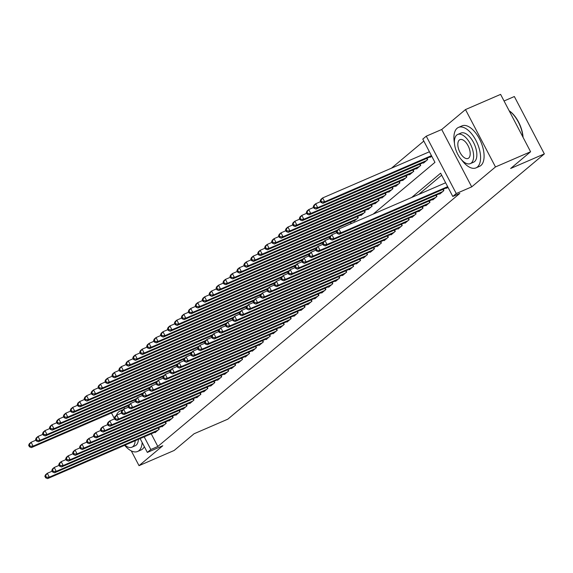 <?xml version="1.0" encoding="UTF-8"?>
<svg xmlns="http://www.w3.org/2000/svg" width="573" height="573" viewBox="0 0 573 573"><rect width="100%" height="100%" fill="white"/><g stroke="black" fill="none" stroke-linecap="round" stroke-linejoin="round"><path stroke-width="0.86" d="M373.181 214.109L434.95 162.345L422.788 139.089L426.262 136.181L456.258 193.552L452.785 196.46L440.623 173.204L411.672 197.463M441.711 129.498L471.708 186.87L495.48 166.944L530.598 151.759L500.601 94.387L465.491 109.572L441.711 129.498L426.262 136.181M504.054 100.984L514.353 96.529L544.35 153.908L227.803 419.178L194.097 433.754L174.135 450.478L139.024 465.663L162.796 445.744L147.347 452.419L140.12 438.596M423.827 141.065L391.488 168.168M495.48 166.944L465.491 109.572M111.47 412.961L114.557 418.863M131.303 450.908L139.024 465.663M446.431 187.887L446.639 188.288L447.943 187.199M439.491 193.703L439.699 194.104L443.867 190.616L443.173 189.298M432.551 199.519L432.758 199.927L436.927 196.432L436.232 195.114M425.61 205.342L425.818 205.743L429.979 202.248L429.292 200.93M418.662 211.158L418.877 211.559L423.039 208.071L422.351 206.746M411.722 216.974L411.937 217.375L416.098 213.887L415.411 212.562M404.782 222.79L404.989 223.191L409.158 219.703L408.47 218.385M397.841 228.606L398.049 229.007L402.217 225.518L401.523 224.201M390.901 234.429L391.108 234.83L395.277 231.334L394.582 230.017M383.953 240.245L384.168 240.646L388.329 237.158L387.642 235.832M377.013 246.061L377.227 246.462L381.389 242.973L380.701 241.648M370.072 251.876L370.28 252.278L374.448 248.789L373.761 247.472M363.132 257.692L363.339 258.094L367.508 254.605L366.813 253.287M356.191 263.516L356.399 263.917L360.567 260.421L359.873 259.103M349.251 269.331L349.458 269.733L353.62 266.244L352.932 264.919M342.303 275.147L342.518 275.549L346.679 272.06L345.992 270.735M335.363 280.963L335.577 281.364L339.739 277.876L339.051 276.558M328.422 286.779L328.63 287.18L332.798 283.692L332.104 282.374M321.482 292.595L321.689 293.004L325.858 289.508L325.163 288.19M314.541 298.418L314.749 298.82L318.91 295.324L318.223 294.006M307.594 304.234L307.808 304.635L311.97 301.147L311.282 299.822M300.653 310.05L300.868 310.451L305.029 306.963L304.342 305.645M293.713 315.866L293.92 316.267L298.089 312.779L297.401 311.461M286.772 321.682L286.98 322.09L291.148 318.595L290.454 317.277M279.832 327.505L280.039 327.906L284.208 324.411L283.513 323.093M272.891 333.321L273.099 333.722L277.26 330.234L276.573 328.909M265.944 339.137L266.159 339.538L270.32 336.05L269.632 334.725M259.003 344.953L259.211 345.354L263.379 341.866L262.692 340.548M252.063 350.769L252.27 351.177L256.439 347.682L255.744 346.364M245.122 356.592L245.33 356.993L249.499 353.498L248.804 352.18M238.182 362.408L238.389 362.809L242.551 359.321L241.863 357.996M231.234 368.224L231.449 368.625L235.61 365.137L234.923 363.812M224.294 374.04L224.509 374.441L228.67 370.953L227.982 369.635M217.353 379.856L217.561 380.257L221.73 376.769L221.042 375.451M210.413 385.679L210.62 386.08L214.789 382.585L214.094 381.267M203.472 391.495L203.68 391.896L207.849 388.408L207.154 387.083M196.532 397.311L196.74 397.712L200.901 394.224L200.213 392.899M189.584 403.127L189.799 403.528L193.961 400.04L193.273 398.722M182.644 408.943L182.851 409.344L187.02 405.856L186.332 404.538M175.703 414.766L175.911 415.167L180.08 411.672L179.385 410.354M168.763 420.582L168.971 420.983L173.139 417.495L172.444 416.17M161.822 426.398L162.03 426.799L166.191 423.311L165.504 421.986M351.285 223.577L350.604 222.274M353.856 220.863L354.071 221.264L358.232 217.776L357.545 216.458M360.804 215.047L361.011 215.448L365.18 211.96L364.485 210.635M367.744 209.231L367.952 209.632L372.121 206.144L371.426 204.819M374.685 203.415L374.892 203.816L379.061 200.321L378.373 199.003M381.625 197.592L381.84 198L386.001 194.505L385.314 193.187M388.566 191.776L388.781 192.177L392.942 188.689L392.254 187.371M395.513 185.96L395.721 186.361L399.882 182.873L399.195 181.555M402.454 180.144L402.661 180.545L406.83 177.057L406.135 175.732M409.394 174.328L409.602 174.729L413.77 171.234L413.076 169.916M416.335 168.505L416.542 168.913L420.711 165.418L420.023 164.1M423.275 162.689L423.49 163.09L427.651 159.602L426.964 158.284M430.223 156.873L430.43 157.274L431.734 156.185M151.215 433.797L157.84 446.474L459.811 193.423L452.785 196.46M441.661 175.18L418.698 194.426M154.875 432.214L155.09 432.615L159.251 429.127L158.563 427.809M471.708 186.87L456.258 193.552M157.84 446.474L150.821 449.511L147.347 452.419M530.598 151.759L510.643 168.483L544.35 153.908M127.98 405.82L128.23 406.307M124.592 408.893L123.904 407.582M144.188 436.834L150.821 449.511M44.866 476.256L45.675 477.803L46.37 477.223L45.561 475.676L44.866 476.256L45.561 474.738L47.294 473.284L49.321 477.159L158.041 430.144M46.37 477.223L49.321 477.159L47.588 478.613L156.3 431.598M45.561 475.676L47.294 473.284L52.186 471.171M45.675 477.803L47.588 478.613M28.65 445.242L29.459 446.79L30.154 446.209L29.345 444.662L28.65 445.242L29.345 443.724L31.085 442.27L33.112 446.145L31.372 447.599L128.567 405.569M35.977 440.157L31.085 442.27L29.345 444.662M129.34 404.531L33.112 446.145L30.154 446.209M31.372 447.599L29.459 446.79M122.171 410.54A22.053 10.966 -113.4 0 0 120.079 410.999A22.053 10.966 -113.4 0 0 118.704 411.858A22.053 10.966 -113.4 0 0 116.391 415.382M124.635 445.293A22.053 10.966 -113.4 0 0 137.592 451.474A22.053 10.966 -113.4 0 0 138.967 450.622A22.053 10.966 -113.4 0 0 142.147 442.471M137.592 451.474L141.101 449.955A22.053 10.966 -113.4 0 0 142.484 449.103A22.053 10.966 -113.4 0 0 144.332 446.661M138.415 439.333A15.879 7.9 66.6 0 1 136.13 445.192A15.879 7.9 66.6 0 1 135.135 445.808L131.905 447.205A15.879 7.9 -113.4 0 0 132.9 446.589A15.879 7.9 -113.4 0 0 135.185 440.73M124.943 445.164A15.879 7.9 -113.4 0 0 131.905 447.205M461.688 159.96A22.053 10.966 -113.4 0 0 475.998 167.882A22.053 10.966 -113.4 0 0 477.381 167.03A22.053 10.966 -113.4 0 0 476.643 141.818A22.053 10.966 -113.4 0 0 458.493 127.407A22.053 10.966 -113.4 0 0 457.111 128.259A22.053 10.966 -113.4 0 0 454.468 143.257M475.998 167.882L479.515 166.363A22.053 10.966 -113.4 0 0 480.89 165.504A22.053 10.966 -113.4 0 0 480.16 140.299A22.053 10.966 -113.4 0 0 462.003 125.888L458.493 127.407M457.712 134.469L460.943 133.072A15.879 7.9 66.6 0 1 474.014 143.443A15.879 7.9 66.6 0 1 474.544 161.6A15.879 7.9 66.6 0 1 473.549 162.216L470.318 163.613A15.879 7.9 -113.4 0 0 471.314 162.997A15.879 7.9 -113.4 0 0 470.784 144.84A15.879 7.9 -113.4 0 0 457.712 134.469A15.879 7.9 -113.4 0 0 456.724 135.085A15.879 7.9 -113.4 0 0 457.247 153.235A15.879 7.9 -113.4 0 0 470.318 163.613M468.721 158.033A10.228 5.093 -113.4 0 0 468.377 146.337A10.228 5.093 -113.4 0 0 459.954 139.647A10.228 5.093 -113.4 0 0 459.317 140.048A10.228 5.093 -113.4 0 0 459.653 151.745A10.228 5.093 -113.4 0 0 468.077 158.435A10.228 5.093 -113.4 0 0 468.721 158.033M522.913 137.054A22.053 10.966 -113.4 0 0 509.196 110.833M509.175 110.782A21.523 10.708 66.6 0 1 523.063 137.341M51.806 470.44L52.616 471.987L53.31 471.407L52.501 469.853L51.806 470.44L52.501 468.922L54.234 467.468L56.261 471.343L164.981 424.328M53.31 471.407L56.261 471.343L54.528 472.797L163.248 425.782M52.501 469.853L54.234 467.468L59.126 465.355M52.616 471.987L54.528 472.797M58.747 464.617L59.556 466.171L60.251 465.591L59.442 464.037L58.747 464.617L59.442 463.106L61.182 461.652L63.209 465.527L171.921 418.512M60.251 465.591L63.209 465.527L61.469 466.981L170.188 419.966M59.442 464.037L61.182 461.652L66.074 459.532M59.556 466.171L61.469 466.981M65.687 458.801L66.497 460.355L67.191 459.775L66.382 458.221L65.687 458.801L66.389 457.29L68.123 455.836L70.15 459.711L178.862 412.689M67.191 459.775L70.15 459.711L68.409 461.165L177.129 414.15M66.382 458.221L68.123 455.836L73.015 453.716M66.497 460.355L68.409 461.165M72.628 452.985L73.444 454.539L74.132 453.952L73.323 452.405L72.628 452.985L73.33 451.467L75.063 450.013L77.09 453.895L185.802 406.873M74.132 453.952L77.09 453.895L75.357 455.349L184.069 408.327M73.323 452.405L75.063 450.013L79.955 447.9M73.444 454.539L75.357 455.349M35.59 439.427L36.4 440.974L37.095 440.393L36.285 438.846L35.59 439.427L36.292 437.908L38.026 436.454L40.053 440.329L38.312 441.783L135.507 399.753M42.918 434.341L38.026 436.454L36.285 438.846M136.281 398.715L40.053 440.329L37.095 440.393M38.312 441.783L36.4 440.974M42.531 433.611L43.347 435.158L44.035 434.578L43.226 433.023L42.531 433.611L43.233 432.092L44.966 430.638L46.993 434.513L45.26 435.967L142.455 393.93M49.858 428.518L44.966 430.638L43.226 433.023M143.221 392.899L46.993 434.513L44.035 434.578M45.26 435.967L43.347 435.158M49.479 427.787L50.288 429.342L50.983 428.762L50.166 427.207L49.479 427.787L50.173 426.276L51.907 424.822L53.934 428.697L52.2 430.151L149.395 388.114M56.799 422.702L51.907 424.822L50.166 427.207M150.162 387.076L53.934 428.697L50.983 428.762M52.2 430.151L50.288 429.342M56.419 421.972L57.228 423.526L57.923 422.938L57.114 421.391L56.419 421.972L57.114 420.453L58.847 418.999L60.874 422.881L59.141 424.335L156.336 382.298M63.739 416.886L58.847 418.999L57.114 421.391M157.109 381.26L60.874 422.881L57.923 422.938M59.141 424.335L57.228 423.526M79.575 447.169L80.385 448.716L81.08 448.136L80.263 446.589L79.575 447.169L80.27 445.651L82.003 444.197L84.03 448.072L192.75 401.057M81.08 448.136L84.03 448.072L82.297 449.526L191.01 402.511M80.263 446.589L82.003 444.197L86.895 442.084M80.385 448.716L82.297 449.526M63.359 416.156L64.169 417.703L64.864 417.123L64.054 415.575L63.359 416.156L64.054 414.637L65.795 413.183L67.822 417.058L66.081 418.519L163.276 376.482M70.68 411.07L65.795 413.183L64.054 415.575M164.05 375.444L67.822 417.058L64.864 417.123M66.081 418.519L64.169 417.703M86.516 441.353L87.325 442.9L88.02 442.32L87.211 440.766L86.516 441.353L87.211 439.835L88.944 438.381L90.971 442.256L199.691 395.241M88.02 442.32L90.971 442.256L89.238 443.71L197.95 396.695M87.211 440.766L88.944 438.381L93.836 436.268M87.325 442.9L89.238 443.71M70.3 410.34L71.109 411.887L71.804 411.307L70.995 409.759L70.3 410.34L70.995 408.821L72.735 407.367L74.762 411.242L73.022 412.696L170.217 370.667M77.627 405.254L72.735 407.367L70.995 409.759M170.99 369.628L74.762 411.242L71.804 411.307M73.022 412.696L71.109 411.887M93.456 435.537L94.266 437.084L94.96 436.504L94.151 434.95L93.456 435.537L94.151 434.019L95.892 432.565L97.919 436.44L206.631 389.425M94.96 436.504L97.919 436.44L96.178 437.894L204.898 390.879M94.151 434.95L95.892 432.565L100.776 430.445M94.266 437.084L96.178 437.894M77.24 404.524L78.05 406.071L78.745 405.491L77.935 403.936L77.24 404.524L77.942 403.005L79.676 401.551L81.703 405.426L79.969 406.88L177.164 364.843M84.568 399.438L79.676 401.551L77.935 403.936M177.931 363.812L81.703 405.426L78.745 405.491M79.969 406.88L78.05 406.071M100.397 429.714L101.206 431.268L101.901 430.688L101.092 429.134L100.397 429.714L101.092 428.203L102.832 426.749L104.859 430.624L213.571 383.602M101.901 430.688L104.859 430.624L103.119 432.078L211.838 385.063M101.092 429.134L102.832 426.749L107.724 424.629M101.206 431.268L103.119 432.078M84.181 398.701L84.997 400.255L85.692 399.675L84.876 398.12L84.181 398.701L84.883 397.189L86.616 395.735L88.643 399.61L86.91 401.064L184.105 359.027M91.508 393.615L86.616 395.735L84.876 398.12M184.871 357.989L88.643 399.61L85.692 399.675M86.91 401.064L84.997 400.255M107.337 423.898L108.147 425.453L108.841 424.865L108.032 423.318L107.337 423.898L108.039 422.38L109.772 420.926L111.799 424.808L220.512 377.786M108.841 424.865L111.799 424.808L110.066 426.262L218.779 379.24M108.032 423.318L109.772 420.926L114.664 418.813M108.147 425.453L110.066 426.262M91.128 392.885L91.938 394.439L92.633 393.852L91.823 392.304L91.128 392.885L91.823 391.373L93.557 389.912L95.584 393.794L93.85 395.248L191.045 353.212M98.449 387.799L93.557 389.912L91.823 392.304M191.812 352.173L95.584 393.794L92.633 393.852M93.85 395.248L91.938 394.439M114.278 418.082L115.094 419.629L115.789 419.049L114.972 417.502L114.278 418.082L114.98 416.564L116.713 415.11L118.74 418.985L227.452 371.97M115.789 419.049L118.74 418.985L117.007 420.439L225.719 373.424M114.972 417.502L116.713 415.11L121.605 412.997M115.094 419.629L117.007 420.439M98.069 387.069L98.878 388.623L99.573 388.036L98.764 386.489L98.069 387.069L98.764 385.55L100.497 384.096L102.524 387.978L100.791 389.432L197.986 347.396M105.389 381.983L100.497 384.096L98.764 386.489M198.759 346.357L102.524 387.978L99.573 388.036M100.791 389.432L98.878 388.623M121.225 412.266L122.035 413.813L122.729 413.233L121.92 411.686L121.225 412.266L121.92 410.748L123.653 409.294L125.68 413.169L234.4 366.154M122.729 413.233L125.68 413.169L123.947 414.623L232.659 367.608M121.92 411.686L123.653 409.294L128.545 407.181M122.035 413.813L123.947 414.623M105.009 381.253L105.819 382.8L106.514 382.22L105.704 380.673L105.009 381.253L105.704 379.734L107.445 378.28L109.472 382.155L107.731 383.609L204.926 341.58M112.337 376.167L107.445 378.28L105.704 380.673M205.7 340.541L109.472 382.155L106.514 382.22M107.731 383.609L105.819 382.8M128.166 406.45L128.975 407.997L129.67 407.417L128.861 405.863L128.166 406.45L128.861 404.932L130.594 403.478L132.621 407.353L241.34 360.338M129.67 407.417L132.621 407.353L130.888 408.807L239.607 361.792M128.861 405.863L130.594 403.478L135.486 401.358M128.975 407.997L130.888 408.807M111.95 375.437L112.759 376.984L113.454 376.404L112.645 374.849L111.95 375.437L112.652 373.918L114.385 372.464L116.412 376.339L114.679 377.793L211.874 335.757M119.277 370.351L114.385 372.464L112.645 374.849M212.64 334.725L116.412 376.339L113.454 376.404M114.679 377.793L112.759 376.984M135.106 400.627L135.916 402.182L136.61 401.601L135.801 400.047L135.106 400.627L135.801 399.116L137.541 397.662L139.568 401.537L248.281 354.522M136.61 401.601L139.568 401.537L137.828 402.991L246.548 355.976M135.801 400.047L137.541 397.662L142.433 395.542M135.916 402.182L137.828 402.991M118.89 369.614L119.707 371.168L120.394 370.588L119.585 369.033L118.89 369.614L119.592 368.102L121.326 366.648L123.353 370.523L121.619 371.977L218.814 329.941M126.218 364.528L121.326 366.648L119.585 369.033M219.581 328.909L123.353 370.523L120.394 370.588M121.619 371.977L119.707 371.168M142.047 394.811L142.856 396.366L143.551 395.778L142.741 394.231L142.047 394.811L142.749 393.293L144.482 391.839L146.509 395.721L255.221 348.699M143.551 395.778L146.509 395.721L144.776 397.175L253.488 350.153M142.741 394.231L144.482 391.839L149.374 389.726M142.856 396.366L144.776 397.175M125.838 363.798L126.647 365.352L127.342 364.772L126.526 363.218L125.838 363.798L126.533 362.286L128.266 360.832L130.293 364.707L128.56 366.161L225.755 324.125M133.158 358.712L128.266 360.832L126.526 363.218M226.521 323.086L130.293 364.707L127.342 364.772M128.56 366.161L126.647 365.352M148.987 388.995L149.804 390.542L150.491 389.962L149.682 388.415L148.987 388.995L149.689 387.477L151.422 386.023L153.449 389.898L262.162 342.883M150.491 389.962L153.449 389.898L151.716 391.359L260.429 344.337M149.682 388.415L151.422 386.023L156.314 383.91M149.804 390.542L151.716 391.359M132.778 357.982L133.588 359.536L134.283 358.949L133.473 357.402L132.778 357.982L133.473 356.463L135.207 355.009L137.233 358.891L135.5 360.345L232.695 318.309M140.099 352.896L135.207 355.009L133.473 357.402M233.469 317.27L137.233 358.891L134.283 358.949M135.5 360.345L133.588 359.536M155.935 383.179L156.744 384.727L157.439 384.146L156.622 382.599L155.935 383.179L156.63 381.661L158.363 380.207L160.39 384.082L269.109 337.067M157.439 384.146L160.39 384.082L158.657 385.536L267.369 338.521M156.622 382.599L158.363 380.207L163.255 378.094M156.744 384.727L158.657 385.536M139.719 352.166L140.528 353.713L141.223 353.133L140.414 351.586L139.719 352.166L140.414 350.647L142.154 349.193L144.181 353.068L142.441 354.522L239.636 312.493M147.046 347.08L142.154 349.193L140.414 351.586M240.409 311.454L144.181 353.068L141.223 353.133M142.441 354.522L140.528 353.713M162.875 377.363L163.685 378.911L164.379 378.33L163.57 376.776L162.875 377.363L163.57 375.845L165.303 374.391L167.33 378.266L276.05 331.251M164.379 378.33L167.33 378.266L165.597 379.72L274.309 332.705M163.57 376.776L165.303 374.391L170.195 372.271M163.685 378.911L165.597 379.72M146.659 346.35L147.469 347.897L148.163 347.317L147.354 345.763L146.659 346.35L147.354 344.831L149.095 343.377L151.122 347.252L149.381 348.706L246.576 306.677M153.987 341.264L149.095 343.377L147.354 345.763M247.35 305.638L151.122 347.252L148.163 347.317M149.381 348.706L147.469 347.897M169.816 371.54L170.625 373.095L171.32 372.514L170.51 370.96L169.816 371.54L170.51 370.029L172.251 368.575L174.278 372.45L282.99 325.435M171.32 372.514L174.278 372.45L172.537 373.904L281.257 326.889M170.51 370.96L172.251 368.575L177.136 366.455M170.625 373.095L172.537 373.904M153.6 340.527L154.409 342.081L155.104 341.501L154.295 339.947L153.6 340.527L154.302 339.015L156.035 337.561L158.062 341.436L156.329 342.89L253.524 300.854M160.927 335.441L156.035 337.561L154.295 339.947M254.29 299.822L158.062 341.436L155.104 341.501M156.329 342.89L154.409 342.081M176.756 365.724L177.566 367.279L178.26 366.691L177.451 365.144L176.756 365.724L177.451 364.206L179.191 362.752L181.218 366.634L289.931 319.612M178.26 366.691L181.218 366.634L179.478 368.088L288.198 321.066M177.451 365.144L179.191 362.752L184.083 360.639M177.566 367.279L179.478 368.088M160.54 334.711L161.357 336.265L162.052 335.685L161.235 334.131L160.54 334.711L161.242 333.2L162.976 331.746L165.003 335.62L163.269 337.074L260.464 295.038M167.868 329.625L162.976 331.746L161.235 334.131M261.231 293.999L165.003 335.62L162.052 335.685M163.269 337.074L161.357 336.265M183.697 359.908L184.506 361.463L185.201 360.875L184.391 359.328L183.697 359.908L184.399 358.39L186.132 356.936L188.159 360.811L296.871 313.796M185.201 360.875L188.159 360.811L186.426 362.272L295.138 315.25M184.391 359.328L186.132 356.936L191.024 354.823M184.506 361.463L186.426 362.272M167.488 328.895L168.297 330.449L168.992 329.862L168.183 328.315L167.488 328.895L168.183 327.376L169.916 325.922L171.943 329.804L170.21 331.258L267.405 289.222M174.808 323.809L169.916 325.922L168.183 328.315M268.171 288.183L171.943 329.804L168.992 329.862M170.21 331.258L168.297 330.449M190.637 354.093L191.454 355.64L192.148 355.059L191.332 353.512L190.637 354.093L191.339 352.574L193.072 351.12L195.099 354.995L303.819 307.98M192.148 355.059L195.099 354.995L193.366 356.449L302.078 309.434M191.332 353.512L193.072 351.12L197.964 349.007M191.454 355.64L193.366 356.449M174.428 323.079L175.238 324.626L175.932 324.046L175.123 322.499L174.428 323.079L175.123 321.56L176.864 320.106L178.883 323.981L177.15 325.435L274.345 283.406M181.748 317.994L176.864 320.106L175.123 322.499M275.119 282.367L178.883 323.981L175.932 324.046M177.15 325.435L175.238 324.626M197.585 348.277L198.394 349.824L199.089 349.244L198.279 347.689L197.585 348.277L198.279 346.758L200.013 345.304L202.04 349.179L310.759 302.164M199.089 349.244L202.04 349.179L200.306 350.633L309.019 303.618M198.279 347.689L200.013 345.304L204.905 343.191M198.394 349.824L200.306 350.633M181.369 317.263L182.178 318.81L182.873 318.23L182.064 316.676L181.369 317.263L182.064 315.744L183.804 314.291L185.831 318.165L184.091 319.619L281.286 277.59M188.696 312.178L183.804 314.291L182.064 316.676M282.059 276.551L185.831 318.165L182.873 318.23M184.091 319.619L182.178 318.81M204.525 342.453L205.335 344.008L206.029 343.428L205.22 341.873L204.525 342.453L205.22 340.942L206.96 339.488L208.98 343.363L317.7 296.348M206.029 343.428L208.98 343.363L207.247 344.817L315.967 297.802M205.22 341.873L206.96 339.488L211.845 337.368M205.335 344.008L207.247 344.817M188.309 311.447L189.119 312.994L189.813 312.414L189.004 310.86L188.309 311.447L189.011 309.929L190.745 308.475L192.772 312.349L191.038 313.803L288.233 271.767M195.637 306.354L190.745 308.475L189.004 310.86M289 270.735L192.772 312.349L189.813 312.414M191.038 313.803L189.119 312.994M211.466 336.638L212.275 338.192L212.97 337.612L212.16 336.057L211.466 336.638L212.16 335.126L213.901 333.665L215.928 337.547L324.64 290.525M212.97 337.612L215.928 337.547L214.187 339.001L322.907 291.979M212.16 336.057L213.901 333.665L218.793 331.552M212.275 338.192L214.187 339.001M195.25 305.624L196.066 307.178L196.761 306.598L195.945 305.044L195.25 305.624L195.952 304.113L197.685 302.659L199.712 306.534L197.979 307.988L295.174 265.951M202.577 300.539L197.685 302.659L195.945 305.044M295.94 264.912L199.712 306.534L196.761 306.598M197.979 307.988L196.066 307.178M218.406 330.822L219.215 332.376L219.91 331.788L219.101 330.241L218.406 330.822L219.108 329.303L220.841 327.849L222.868 331.731L331.581 284.709M219.91 331.788L222.868 331.731L221.135 333.185L329.847 286.163M219.101 330.241L220.841 327.849L225.733 325.736M219.215 332.376L221.135 333.185M202.197 299.808L203.007 301.362L203.702 300.775L202.892 299.228L202.197 299.808L202.892 298.289L204.625 296.835L206.652 300.718L204.919 302.172L302.114 260.135M209.517 294.723L204.625 296.835L202.892 299.228M302.881 259.096L206.652 300.718L203.702 300.775M204.919 302.172L203.007 301.362M225.347 325.006L226.163 326.553L226.858 325.973L226.041 324.425L225.347 325.006L226.049 323.487L227.782 322.033L229.809 325.908L338.521 278.893M226.858 325.973L229.809 325.908L228.075 327.362L336.788 280.347M226.041 324.425L227.782 322.033L232.674 319.92M226.163 326.553L228.075 327.362M209.138 293.992L209.947 295.539L210.642 294.959L209.833 293.412L209.138 293.992L209.833 292.474L211.566 291.02L213.593 294.894L211.86 296.348L309.055 254.319M216.458 288.907L211.566 291.02L209.833 293.412M309.828 253.28L213.593 294.894L210.642 294.959M211.86 296.348L209.947 295.539M232.294 319.19L233.104 320.737L233.798 320.157L232.989 318.602L232.294 319.19L232.989 317.671L234.722 316.217L236.749 320.092L345.469 273.077M233.798 320.157L236.749 320.092L235.016 321.546L343.728 274.531M232.989 318.602L234.722 316.217L239.614 314.104M233.104 320.737L235.016 321.546M216.078 288.176L216.888 289.723L217.582 289.143L216.773 287.596L216.078 288.176L216.773 286.658L218.514 285.204L220.541 289.079L218.8 290.532L315.995 248.503M223.406 283.091L218.514 285.204L216.773 287.596M316.769 247.464L220.541 289.079L217.582 289.143M218.8 290.532L216.888 289.723M239.235 313.367L240.044 314.921L240.739 314.341L239.929 312.786L239.235 313.367L239.929 311.855L241.663 310.401L243.69 314.276L352.409 267.262M240.739 314.341L243.69 314.276L241.956 315.73L350.669 268.716M239.929 312.786L241.663 310.401L246.555 308.281M240.044 314.921L241.956 315.73M223.019 282.36L223.828 283.907L224.523 283.327L223.714 281.773L223.019 282.36L223.721 280.842L225.454 279.388L227.481 283.263L225.741 284.717L322.936 242.68M230.346 277.268L225.454 279.388L223.714 281.773M323.709 241.648L227.481 283.263L224.523 283.327M225.741 284.717L223.828 283.907M246.175 307.551L246.984 309.105L247.679 308.525L246.87 306.97L246.175 307.551L246.87 306.039L248.61 304.585L250.637 308.46L359.35 261.438M247.679 308.525L250.637 308.46L248.897 309.914L357.616 262.892M246.87 306.97L248.61 304.585L253.502 302.465M246.984 309.105L248.897 309.914M229.959 276.537L230.776 278.091L231.463 277.511L230.654 275.957L229.959 276.537L230.661 275.026L232.394 273.572L234.421 277.447L232.688 278.901L329.883 236.864M237.286 271.452L232.394 273.572L230.654 275.957M330.65 235.825L234.421 277.447L231.463 277.511M232.688 278.901L230.776 278.091M253.116 301.735L253.925 303.289L254.62 302.702L253.81 301.154L253.116 301.735L253.818 300.216L255.551 298.762L257.578 302.644L366.29 255.622M254.62 302.702L257.578 302.644L255.837 304.098L364.557 257.076M253.81 301.154L255.551 298.762L260.443 296.649M253.925 303.289L255.837 304.098M236.907 270.721L237.716 272.275L238.411 271.688L237.594 270.141L236.907 270.721L237.602 269.203L239.335 267.749L241.362 271.631L239.629 273.085L336.824 231.048M244.227 265.636L239.335 267.749L237.594 270.141M337.59 230.009L241.362 271.631L238.411 271.688M239.629 273.085L237.716 272.275M260.056 295.919L260.873 297.466L261.56 296.886L260.751 295.339L260.056 295.919L260.758 294.4L262.491 292.946L264.518 296.821L373.231 249.807M261.56 296.886L264.518 296.821L262.785 298.275L371.497 251.261M260.751 295.339L262.491 292.946L267.383 290.833M260.873 297.466L262.785 298.275M243.847 264.905L244.657 266.452L245.351 265.872L244.542 264.325L243.847 264.905L244.542 263.387L246.275 261.933L248.302 265.808L246.569 267.269L355.281 220.247M251.167 259.82L246.275 261.933L244.542 264.325M357.022 218.793L248.302 265.808L245.351 265.872M246.569 267.269L244.657 266.452M267.004 290.103L267.813 291.65L268.508 291.07L267.691 289.515L267.004 290.103L267.698 288.584L269.432 287.13L271.459 291.005L380.178 243.991M268.508 291.07L271.459 291.005L269.725 292.459L378.438 245.445M267.691 289.515L269.432 287.13L274.324 285.017M267.813 291.65L269.725 292.459M250.788 259.089L251.597 260.636L252.292 260.056L251.483 258.509L250.788 259.089L251.483 257.571L253.223 256.117L255.25 259.992L253.51 261.446L362.229 214.431M258.108 254.004L253.223 256.117L251.483 258.509M363.962 212.977L255.25 259.992L252.292 260.056M253.51 261.446L251.597 260.636M273.944 284.287L274.754 285.834L275.448 285.254L274.639 283.699L273.944 284.287L274.639 282.768L276.372 281.314L278.399 285.189L387.119 238.175M275.448 285.254L278.399 285.189L276.666 286.643L385.378 239.629M274.639 283.699L276.372 281.314L281.264 279.194M274.754 285.834L276.666 286.643M257.728 253.273L258.538 254.82L259.232 254.24L258.423 252.686L257.728 253.273L258.423 251.755L260.163 250.301L262.19 254.176L260.45 255.63L369.17 208.615M265.055 248.181L260.163 250.301L258.423 252.686M370.903 207.161L262.19 254.176L259.232 254.24M260.45 255.63L258.538 254.82M280.885 278.464L281.694 280.018L282.389 279.438L281.579 277.884L280.885 278.464L281.579 276.952L283.32 275.498L285.34 279.373L394.059 232.351M282.389 279.438L285.34 279.373L283.606 280.827L392.326 233.813M281.579 277.884L283.32 275.498L288.205 273.378M281.694 280.018L283.606 280.827M264.669 247.45L265.478 249.004L266.173 248.424L265.363 246.87L264.669 247.45L265.371 245.939L267.104 244.485L269.131 248.36L267.398 249.814L376.11 202.799M271.996 242.365L267.104 244.485L265.363 246.87M377.843 201.345L269.131 248.36L266.173 248.424M267.398 249.814L265.478 249.004M287.825 272.648L288.634 274.202L289.329 273.615L288.52 272.068L287.825 272.648L288.52 271.129L290.26 269.675L292.287 273.557L401 226.536M289.329 273.615L292.287 273.557L290.547 275.011L399.266 227.99M288.52 272.068L290.26 269.675L295.152 267.562M288.634 274.202L290.547 275.011M271.609 241.634L272.426 243.188L273.12 242.601L272.304 241.054L271.609 241.634L272.311 240.123L274.044 238.662L276.071 242.544L274.338 243.998L383.05 196.976M278.936 236.549L274.044 238.662L272.304 241.054M384.784 195.522L276.071 242.544L273.12 242.601M274.338 243.998L272.426 243.188M294.766 266.832L295.575 268.379L296.27 267.799L295.46 266.252L294.766 266.832L295.467 265.313L297.201 263.859L299.228 267.734L407.94 220.72M296.27 267.799L299.228 267.734L297.494 269.188L406.207 222.174M295.46 266.252L297.201 263.859L302.093 261.746M295.575 268.379L297.494 269.188M278.557 235.818L279.366 237.372L280.061 236.785L279.252 235.238L278.557 235.818L279.252 234.3L280.985 232.846L283.012 236.721L281.279 238.182L389.991 191.16M285.877 230.733L280.985 232.846L279.252 235.238M391.731 189.706L283.012 236.721L280.061 236.785M281.279 238.182L279.366 237.372M301.706 261.016L302.523 262.563L303.217 261.983L302.401 260.436L301.706 261.016L302.408 259.497L304.141 258.043L306.168 261.918L414.881 214.904M303.217 261.983L306.168 261.918L304.435 263.372L413.147 216.358M302.401 260.436L304.141 258.043L309.033 255.93M302.523 262.563L304.435 263.372M285.497 230.002L286.307 231.549L287.001 230.969L286.192 229.422L285.497 230.002L286.192 228.484L287.925 227.03L289.952 230.905L288.219 232.359L396.939 185.344M292.817 224.917L287.925 227.03L286.192 229.422M398.672 183.89L289.952 230.905L287.001 230.969M288.219 232.359L286.307 231.549M308.654 255.2L309.463 256.747L310.158 256.167L309.348 254.613L308.654 255.2L309.348 253.681L311.082 252.227L313.109 256.102L421.828 209.088M310.158 256.167L313.109 256.102L311.375 257.556L420.088 210.542M309.348 254.613L311.082 252.227L315.974 250.107M309.463 256.747L311.375 257.556M292.438 224.186L293.247 225.733L293.942 225.153L293.132 223.599L292.438 224.186L293.132 222.668L294.873 221.214L296.9 225.089L295.159 226.543L403.879 179.528M299.765 219.101L294.873 221.214L293.132 223.599M405.612 178.074L296.9 225.089L293.942 225.153M295.159 226.543L293.247 225.733M315.594 249.377L316.403 250.931L317.098 250.351L316.289 248.797L315.594 249.377L316.289 247.865L318.022 246.411L320.049 250.286L428.769 203.272M317.098 250.351L320.049 250.286L318.316 251.74L427.035 204.726M316.289 248.797L318.022 246.411L322.914 244.291M316.403 250.931L318.316 251.74M299.378 218.363L300.188 219.917L300.882 219.337L300.073 217.783L299.378 218.363L300.08 216.852L301.813 215.398L303.84 219.273L302.1 220.727L410.82 173.712M306.705 213.278L301.813 215.398L300.073 217.783M412.553 172.258L303.84 219.273L300.882 219.337M302.1 220.727L300.188 219.917M322.535 243.561L323.344 245.115L324.039 244.528L323.229 242.981L322.535 243.561L323.229 242.042L324.97 240.588L326.997 244.47L435.709 197.449M324.039 244.528L326.997 244.47L325.256 245.924L433.976 198.903M323.229 242.981L324.97 240.588L329.862 238.475M323.344 245.115L325.256 245.924M306.319 212.547L307.135 214.101L307.823 213.521L307.013 211.967L306.319 212.547L307.021 211.036L308.754 209.575L310.781 213.457L309.048 214.911L417.76 167.889M313.646 207.462L308.754 209.575L307.013 211.967M419.493 166.435L310.781 213.457L307.823 213.521M309.048 214.911L307.135 214.101M329.475 237.745L330.284 239.292L330.979 238.712L330.17 237.165L329.475 237.745L330.177 236.226L331.91 234.772L333.937 238.647L442.65 191.633M330.979 238.712L333.937 238.647L332.197 240.101L440.916 193.087M330.17 237.165L331.91 234.772L336.802 232.659M330.284 239.292L332.197 240.101M313.266 206.731L314.076 208.286L314.77 207.698L313.954 206.151L313.266 206.731L313.961 205.213L315.694 203.759L317.721 207.641L315.988 209.095L424.7 162.073M320.586 201.646L315.694 203.759L313.954 206.151M426.441 160.619L317.721 207.641L314.77 207.698M315.988 209.095L314.076 208.286M336.415 231.929L337.232 233.476L337.92 232.896L337.11 231.349L336.415 231.929L337.117 230.41L338.851 228.956L340.878 232.831L447.656 186.655M337.92 232.896L340.878 232.831L339.144 234.285L447.857 187.271M337.11 231.349L338.851 228.956L445.629 182.773M337.232 233.476L339.144 234.285M320.207 200.915L321.016 202.462L321.711 201.882L320.901 200.335L320.207 200.915L320.901 199.397L322.635 197.943L324.662 201.818L322.928 203.272L431.641 156.257M429.421 151.766L322.635 197.943L320.901 200.335M431.448 155.641L324.662 201.818L321.711 201.882M322.928 203.272L321.016 202.462M158.993 429.342L158.263 427.938M165.941 423.526L165.203 422.122M172.881 417.71L172.144 416.299M179.822 411.887L179.084 410.483M186.762 406.071L186.032 404.667M193.703 400.255L192.972 398.851M200.643 394.439L199.913 393.035M207.591 388.623L206.853 387.212M214.531 382.8L213.793 381.396M221.472 376.984L220.734 375.58M228.412 371.168L227.682 369.764M235.353 365.352L234.622 363.948M242.3 359.536L241.562 358.125M249.241 353.713L248.503 352.309M256.181 347.897L255.443 346.493M263.122 342.081L262.391 340.677M270.062 336.265L269.331 334.861M277.01 330.449L276.272 329.038M283.95 324.626L283.212 323.222M290.891 318.81L290.153 317.406M297.831 312.994L297.101 311.59M304.772 307.178L304.041 305.774M311.712 301.362L310.981 299.958M318.66 295.546L317.922 294.135M325.6 289.723L324.862 288.319M332.541 283.907L331.803 282.503M339.481 278.091L338.75 276.687M346.421 272.275L345.691 270.871M353.369 266.459L352.631 265.048M360.31 260.636L359.572 259.232M367.25 254.82L366.512 253.416M350.304 222.403L350.984 223.706M374.19 249.004L373.46 247.6M357.244 216.587L357.975 217.991M381.131 243.188L380.4 241.785M364.184 210.771L364.922 212.175M388.071 237.372L387.341 235.961M371.125 204.948L371.863 206.359M395.019 231.549L394.281 230.145M378.065 199.132L378.803 200.536M401.96 225.733L401.222 224.329M385.013 193.316L385.744 194.72M408.9 219.917L408.162 218.514M391.953 187.5L392.684 188.904M415.84 214.101L415.11 212.698M398.894 181.684L399.632 183.088M422.781 208.286L422.05 206.874M405.834 175.868L406.572 177.272M429.729 202.462L428.991 201.059M412.775 170.045L413.513 171.456M436.669 196.646L435.931 195.243M419.723 164.229L420.453 165.633M443.609 190.83L442.872 189.427M426.663 158.413L427.394 159.817M120.079 410.999L123.259 409.623"/></g></svg>
